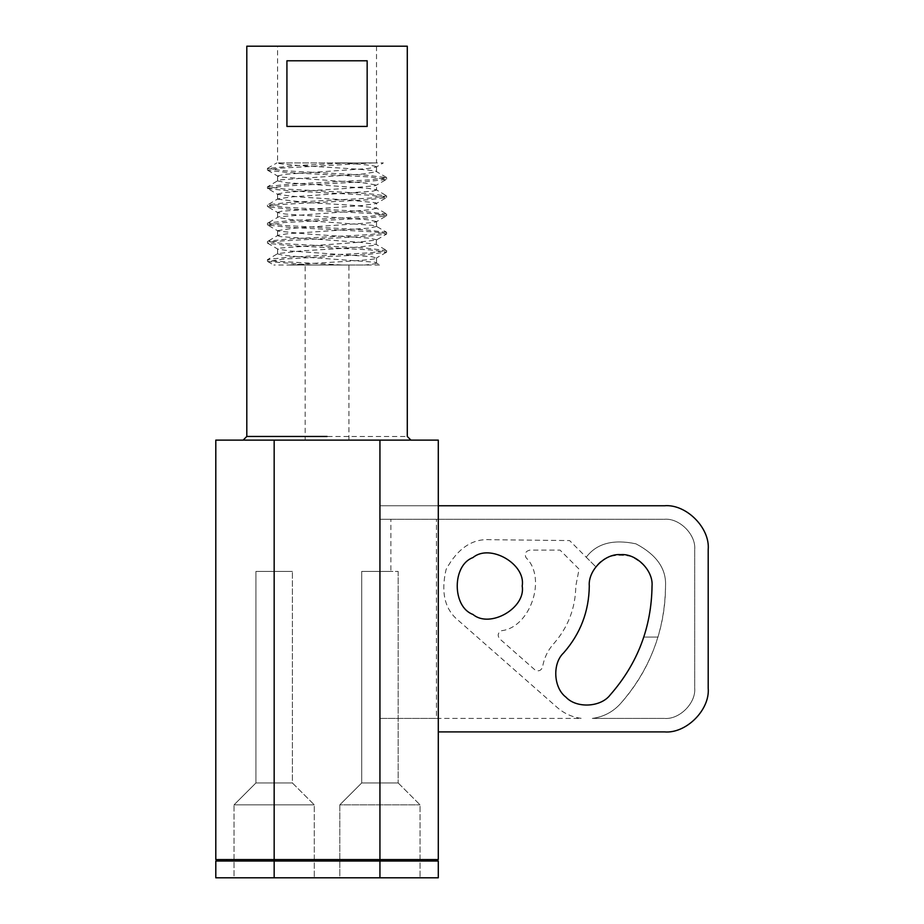 <?xml version="1.0" encoding="UTF-8"?>
<svg xmlns="http://www.w3.org/2000/svg" width="924" height="924" viewBox="0 0 924 924"><rect width="100%" height="100%" fill="white"/><g stroke="black" fill="none" stroke-linecap="round" stroke-linejoin="round"><path stroke-width="0.69" stroke-dasharray="4.62 3.46" d="M289.443 265.038C316.435 262.693 379.002 260.337 376.426 257.981L371.76 256.687L290.425 251.005L277.858 249.133L267.671 243.231L287.341 245.449L369.993 249.896L386.555 252.125L366.412 254.585L283.968 259.02L267.729 261.515L311.607 265.038L273.862 265.038M386.336 252.368L376.426 257.981M376.472 262.982C376.264 263.675 372.303 264.356 364.587 265.038L289.501 265.038M376.507 257.981L376.507 262.982M277.593 253.869L277.593 248.868L278.944 248.163L356.133 242.481L376.334 240.021L386.532 234.118L366.678 236.336L284.142 240.783L271.691 241.892L267.671 243.231M376.507 239.743L376.103 245.149L348.729 247.99L302.183 250.831L277.766 253.58L267.371 259.725L273.689 261.053L342.527 265.038L311.607 265.038M277.523 253.869L282.732 255.197L296.777 256.514L374.774 262.197L380.318 265.038M376.576 239.743L369.773 238.219L306.71 233.957L278.216 231.115L267.613 225.029L287.907 227.246L370.085 231.67L382.317 232.779L386.532 234.118M277.57 230.63L292.908 228.274L373.169 222.592L376.183 221.829L386.359 215.916L366.135 218.133L283.922 222.557L267.613 225.029M376.438 226.507L369.334 228.101L287.202 233.784L277.905 235.343L267.51 241.487L284.142 243.705L366.782 248.163L386.694 250.6L369.981 252.818L287.641 257.265L267.567 259.482M277.639 235.632L280.411 236.625L360.094 242.307L376.287 244.479L386.486 250.381M376.507 221.506L376.507 226.507M376.449 221.506L367.764 219.75L285.551 214.068L277.916 212.682L267.741 206.78L287.607 208.997L370.12 213.432L382.328 214.541L386.359 215.916M277.662 212.393L281.45 211.226L362.185 205.544L376.264 203.546L386.451 197.632L366.782 199.861L284.118 204.308L271.679 205.417L267.741 206.78M376.576 208.27L370.882 209.667L355.59 211.053L278.782 216.736L267.452 223.25L283.922 225.468L366.216 229.891L386.555 232.363L370.074 234.592L287.491 239.027L267.729 241.256M277.593 212.393L277.593 217.394L290.875 219.577L372.037 225.26L376.172 226.195L386.348 232.109M376.438 166.794C374.936 165.5 362.289 164.206 338.496 162.913L373.458 162.913L278.309 168.272L267.752 170.328L287.907 172.534L370.201 176.969L386.451 179.441L366.135 181.658L283.98 186.082L267.359 188.3L277.754 194.433L299.723 197.02L346.096 199.861L375.618 202.703L376.518 203.268L376.507 208.27M277.523 194.155L283.379 192.746L299.11 191.337L345.414 188.496L375.467 185.655L386.451 179.441M376.438 190.032L372.926 191.164L292.434 196.847L277.824 198.879L267.429 205.013L284.118 207.23L366.562 211.677L386.729 214.125L370.131 216.343L287.976 220.767L267.66 222.984M277.57 199.157L307.322 202.529L353.753 205.371L376.334 207.992L386.532 213.894M267.752 170.328L277.916 176.23L281.751 177.119L362.705 182.802L376.507 185.031L376.507 190.032M376.507 46.2L376.507 162.913L277.593 162.913L277.593 46.2L376.507 46.2L277.593 46.2M338.496 162.913L376.507 162.913M376.507 166.794L376.507 171.806L361.711 174.105L281.196 179.787L277.916 180.607L267.521 186.775L284.003 188.993L366.528 193.439L386.567 195.888L369.947 198.117L287.295 202.564L267.637 204.793M373.377 162.913L277.674 162.913C279.695 165.881 379.533 168.838 376.53 171.806M367.163 126.438L286.925 126.438L286.925 60.788L367.163 60.788L367.163 126.438L367.163 60.788L286.925 60.788L286.925 126.438L367.163 126.438L367.163 60.788L286.925 60.788L286.925 126.438L367.163 126.438M386.648 250.6L386.648 252.125M386.648 232.363L386.648 233.888M386.648 214.125L386.648 215.65M386.648 195.888L386.451 197.632M348.394 162.913L295.16 165.615L267.348 168.538L283.991 170.755L366.17 175.179L386.671 177.662L370.201 179.868L287.953 184.292L267.741 186.509M386.648 177.662L386.648 179.175M234.038 804.85L255.925 782.963L292.4 782.963L255.925 782.963L255.925 571.425L292.4 571.425L255.925 571.425L292.4 571.425L255.925 571.425L255.925 782.963L292.4 782.963L255.925 782.963L234.038 804.85L314.287 804.85L234.038 804.85L314.287 804.85L234.038 804.85L234.038 877.8L314.287 877.8L234.038 877.8L234.038 804.85M398.175 571.425L398.175 782.963L398.175 571.425L361.7 571.425L398.175 571.425L379.937 571.425L379.937 519.265L379.937 571.425L361.7 571.425L361.7 782.963L398.175 782.963L361.7 782.963L339.813 804.85L339.813 877.8L420.05 877.8L339.813 877.8L420.05 877.8L339.813 877.8L339.813 804.85L420.05 804.85L339.813 804.85L420.05 804.85L339.813 804.85L361.7 782.963L398.175 782.963L361.7 782.963L361.7 571.425L390.875 571.425L390.875 519.265L379.937 519.265L390.875 519.265M267.556 188.531L287.491 190.748L369.947 195.195L386.659 197.413M277.662 175.918L285.158 174.278L367.336 168.595L376.172 167.082L383.356 162.913L373.458 162.913M277.65 180.919L285.92 182.629L368.133 188.323L376.183 189.743L386.348 195.657M342.527 265.038L380.261 265.038M305.163 265.038L348.937 265.038L305.163 265.038L305.163 440.113L348.937 440.113L305.163 440.113M327.05 440.113L243.162 440.113L327.05 440.113M438.288 505.763L438.288 440.113L215.8 440.113L215.8 859.563L438.288 859.563L438.288 505.763L379.937 505.763L664.425 505.763M407.288 46.2L246.8 46.2M610.244 694.86C625.421 677.916 636.613 658.65 643.809 637.075L657.957 637.075C662.982 620.42 665.511 603.407 665.523 586.012C666.435 568.814 656.594 554.758 635.966 543.843C613.155 538.992 596.581 543.451 586.243 557.23L595.841 566.828C602.76 556.768 614.414 553.268 630.792 556.329C645.633 563.929 652.714 573.827 652.032 586.012C652.009 603.464 649.272 620.489 643.809 637.075L657.957 637.075C650.3 662.104 637.733 684.384 620.27 703.892C612.704 712.092 603.384 716.932 592.307 718.41L664.425 718.41C679.406 719.761 696.061 703.118 694.698 688.137L694.698 549.537C696.061 534.557 679.406 517.914 664.425 519.265L379.937 519.265L379.937 718.41L436.44 718.41L436.44 519.265M379.937 718.41L581.554 718.41C572.372 717.232 564.287 713.605 557.288 707.541L458.743 620.778C444.883 609.794 440.667 592.677 446.107 569.415C457.634 548.475 472.222 538.577 489.87 539.697L569.6 540.575L586.243 557.23C596.581 543.451 613.155 538.992 635.966 543.843C656.594 554.758 666.435 568.814 665.523 586.012C664.934 630.873 649.849 670.166 620.27 703.892C612.704 712.092 603.384 716.932 592.307 718.41L664.425 718.41C679.406 719.761 696.061 703.118 694.698 688.137L694.698 549.537C696.061 534.557 679.406 517.914 664.425 519.265L379.937 519.265M436.44 718.41L581.554 718.41C572.372 717.232 564.287 713.605 557.288 707.541L458.743 620.778C444.883 609.794 440.667 592.677 446.107 569.415C457.634 548.475 472.222 538.577 489.87 539.697L569.6 540.575L595.841 566.828C591.545 572.499 589.362 578.898 589.293 586.012M522.187 586.012C526.126 564.102 489.939 543.22 472.938 557.588C451.998 565.118 451.998 606.895 472.938 614.437C489.939 628.805 526.126 607.923 522.187 586.012M553.591 643.855C568.11 627.304 575.513 608.027 575.802 586.012L579.082 569.149L560.059 550.115L529.822 550.115C525.548 551.178 524.301 553.73 526.056 557.75C547.124 577.789 530.445 627.454 501.559 630.699C497.84 632.697 497.204 635.4 499.665 638.831L534.788 669.75C538.461 671.76 541.071 670.812 542.607 666.932C544.04 658.177 547.701 650.484 553.591 643.855C568.11 627.304 575.513 608.027 575.802 586.012L579.082 569.149L560.059 550.115L529.822 550.115C525.548 551.178 524.301 553.73 526.056 557.75C547.124 577.789 530.445 627.454 501.559 630.699C497.84 632.697 497.204 635.4 499.665 638.831L534.788 669.75C538.461 671.76 541.071 670.812 542.607 666.932C544.04 658.177 547.701 650.484 553.591 643.855M708.2 688.137L708.2 549.537M664.425 731.9L438.288 731.9M427.35 861.018L274.162 861.018L427.35 861.018L427.35 859.563M226.75 861.018L274.162 861.018L226.75 861.018L226.75 859.563M215.8 861.018L438.288 861.018L438.288 877.8L215.8 877.8L215.8 861.018M234.038 877.8L314.287 877.8L234.038 877.8M246.8 436.463L407.288 436.463M379.937 440.113L379.937 505.763M379.937 877.8L379.937 731.9M274.162 877.8L274.162 440.113M277.593 230.63L277.593 235.632M277.593 194.155L277.593 199.157M267.452 259.725L267.452 261.238M267.452 241.487L267.452 243.012M267.452 223.25L267.452 224.763M267.452 205.013L267.452 206.537M267.452 170.062L267.452 168.538M292.4 782.963L314.287 804.85L314.287 877.8L314.287 804.85L292.4 782.963L292.4 571.425L292.4 782.963M398.175 782.963L420.05 804.85L420.05 877.8L420.05 804.85L398.175 782.963M267.452 186.775L267.452 188.3M267.729 261.515L273.816 265.038M267.556 168.318L276.877 162.913M386.475 177.396L376.276 171.494M277.593 175.918L277.593 180.919M348.937 440.113L348.937 265.038"/><path stroke-width="1.39" d="M367.163 60.788L367.163 126.438L286.925 126.438L286.925 60.788L367.163 60.788M215.8 440.113L438.288 440.113L438.288 859.563L215.8 859.563L215.8 440.113M327.05 436.463L246.8 436.463L246.8 46.2L407.288 46.2L407.288 436.463L410.937 440.113M589.293 586.012C588.958 611.457 580.399 633.749 563.628 652.887C580.399 633.749 588.958 611.457 589.293 586.012C587.895 570.489 605.139 553.245 620.662 554.643C636.186 553.245 653.43 570.489 652.032 586.012C651.489 627.431 637.56 663.709 610.244 694.86C600.9 707.334 576.541 708.604 565.95 697.181C553.476 687.837 552.194 663.478 563.628 652.887C552.194 663.478 553.476 687.837 565.95 697.181C576.541 708.604 600.9 707.334 610.244 694.86M522.187 586.012C526.126 607.923 489.939 628.805 472.938 614.437C451.998 606.895 451.998 565.118 472.938 557.588C489.939 543.22 526.126 564.102 522.187 586.012M708.2 549.537C710.152 527.881 686.082 503.811 664.425 505.763C686.082 503.811 710.152 527.881 708.2 549.537L708.2 688.137C710.152 709.794 686.082 733.864 664.425 731.9L438.288 731.9M438.288 505.763L664.425 505.763M664.425 731.9C686.082 733.864 710.152 709.794 708.2 688.137M427.35 861.018L427.35 859.563M226.75 861.018L226.75 859.563M438.288 861.018L215.8 861.018L215.8 877.8L438.288 877.8L438.288 861.018M274.162 877.8L274.162 440.113M379.937 877.8L379.937 440.113M246.8 436.463L243.162 440.113"/></g></svg>
